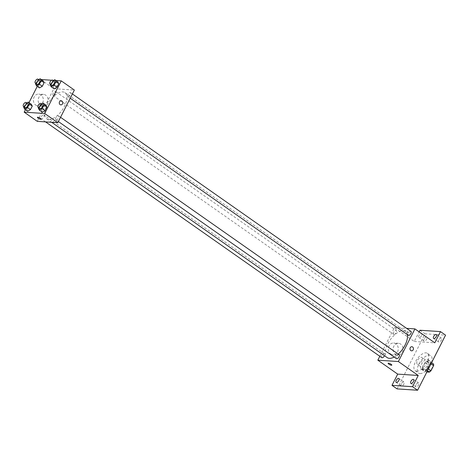 <?xml version="1.0" encoding="UTF-8"?>
<svg xmlns="http://www.w3.org/2000/svg" width="469" height="469" viewBox="0 0 469 469"><rect width="100%" height="100%" fill="white"/><g stroke="black" fill="none" stroke-linecap="round" stroke-linejoin="round"><path stroke-width="0.35" stroke-dasharray="2.35 1.76" d="M417.809 364.413A4.133 2.005 -55 0 0 421.584 361.499A4.133 2.005 -55 0 0 421.994 357.46A4.133 2.005 -55 0 0 417.979 359.694A4.133 2.005 -55 0 0 417.252 364.225A4.133 2.005 -55 0 0 417.809 364.413M427.951 371.524A4.133 2.005 -55 0 0 431.726 368.611A4.133 2.005 -55 0 0 432.137 364.571A4.133 2.005 -55 0 0 428.121 366.805A4.133 2.005 -55 0 0 427.388 371.337A4.133 2.005 -55 0 0 427.951 371.524M431.075 363.692L430.278 363.135A5.61 2.72 -55 0 0 430.096 361.611L426.808 361.394A5.61 2.72 -55 0 0 425.143 362.801L422.487 368.03L425.87 370.404L428.525 365.169A5.61 2.72 -55 0 1 430.184 363.768L433.479 363.985M426.872 371.981L426.045 371.929A5.61 2.72 -55 0 1 425.87 370.404M430.278 363.135L427.622 368.37L428.42 368.927M427.458 370.821L425.958 369.771L422.669 369.554L426.045 371.929M425.958 369.771A5.61 2.72 -55 0 0 427.622 368.37M422.487 368.03A5.61 2.72 -55 0 0 422.669 369.554M429.592 365.797A5.904 2.867 125 0 1 422.991 370.416A5.904 2.867 125 0 1 424.035 363.938A5.904 2.867 125 0 1 429.774 360.749A5.904 2.867 125 0 1 429.592 365.797M427.898 364.612A5.904 2.867 -55 0 0 428.08 359.565A5.904 2.867 -55 0 0 422.346 362.754A5.904 2.867 -55 0 0 421.303 369.232A5.904 2.867 -55 0 0 422.106 369.502A5.904 2.867 -55 0 0 427.898 364.612M425.143 362.801L428.525 365.169M430.096 361.611L431.597 362.66M426.808 361.394L430.184 363.768M420.036 373.582A10.623 5.153 -55 0 0 429.739 366.084A10.623 5.153 -55 0 0 430.794 355.701A10.623 5.153 -55 0 0 420.47 361.441A10.623 5.153 -55 0 0 418.594 373.095A10.623 5.153 -55 0 0 420.036 373.582M416.654 371.208A10.623 5.153 -55 0 0 426.362 363.715A10.623 5.153 -55 0 0 427.411 353.327A10.623 5.153 -55 0 0 417.093 359.066A10.623 5.153 -55 0 0 415.212 370.727A10.623 5.153 -55 0 0 416.654 371.208M424.076 339.017A2.363 1.143 -55 0 0 423.999 341.039A2.363 1.143 -55 0 0 426.298 339.761A2.363 1.143 -55 0 0 426.714 337.17A2.363 1.143 -55 0 0 424.076 339.017M401.306 383.9A2.363 1.143 -55 0 0 401.23 385.923A2.363 1.143 -55 0 0 403.528 384.644A2.363 1.143 -55 0 0 403.944 382.053A2.363 1.143 -55 0 0 401.306 383.9M415.985 384.867A2.363 1.143 -55 0 0 415.909 386.884A2.363 1.143 -55 0 0 418.201 385.612A2.363 1.143 -55 0 0 418.624 383.021A2.363 1.143 -55 0 0 415.985 384.867M438.755 339.984A2.363 1.143 -55 0 0 438.679 342.001A2.363 1.143 -55 0 0 440.977 340.729A2.363 1.143 -55 0 0 441.393 338.137A2.363 1.143 -55 0 0 438.755 339.984M397.073 388.895L425.02 333.811L445.55 335.159M419.948 330.252L425.02 333.811M379.814 356.293L394.4 327.55L414.256 341.473L419.139 331.853M390.706 354.025A5.921 4.966 93.8 0 0 392.911 354.816A5.921 4.966 93.8 0 0 398.257 349.235A5.921 4.966 93.8 0 0 393.69 342.997A5.921 4.966 93.8 0 0 388.572 347.212A5.921 4.966 93.8 0 0 390.706 354.025M421.572 335.634A2.363 1.143 125 0 1 418.934 337.481A2.363 1.143 125 0 1 419.005 335.464A2.363 1.143 125 0 1 421.643 333.617A2.363 1.143 125 0 1 421.572 335.634M414.256 341.473L434.786 342.827M394.183 357.044A15.958 7.744 -55 0 0 398.234 354.118M407.379 334.655A15.958 7.744 -55 0 0 405.544 331.477A15.958 7.744 -55 0 0 390.038 340.095A15.958 7.744 -55 0 0 387.218 357.613M394.4 327.55L406.617 328.353M393.931 334.432A2.363 1.143 -55 0 0 396.082 332.767A2.363 1.143 -55 0 0 396.317 330.457A2.363 1.143 -55 0 0 394.024 331.735A2.363 1.143 -55 0 0 393.608 334.327A2.363 1.143 -55 0 0 393.931 334.432M399.154 354.763A2.363 1.143 -55 0 0 396.862 356.041A2.363 1.143 -55 0 0 396.446 358.633M410.996 331.425A2.363 1.143 -55 0 0 408.704 332.697A2.363 1.143 -55 0 0 408.288 335.288M381.766 357.665A2.363 1.143 125 0 1 382.001 355.355A2.363 1.143 125 0 1 384.158 353.69A2.363 1.143 125 0 1 384.48 353.796A2.363 1.143 125 0 1 384.469 355.684M408.007 332.603A2.064 0.51 -153.1 0 0 408.37 332.503A2.064 0.51 -153.1 0 0 406.758 331.114A2.064 0.51 -153.1 0 0 404.683 330.633A2.064 0.51 -153.1 0 0 405.826 331.765A2.064 0.51 -153.1 0 0 408.007 332.603A2.064 0.51 -153.1 0 0 408.364 332.503A2.064 0.51 -153.1 0 0 406.758 331.114A2.064 0.51 -153.1 0 0 404.683 330.633A2.064 0.51 -153.1 0 0 405.826 331.765A2.064 0.51 -153.1 0 0 408.001 332.609M388.121 363.276L388.121 363.276A2.064 0.51 26.9 0 1 388.484 363.17A2.064 0.51 26.9 0 1 390.665 364.014A2.064 0.51 26.9 0 1 391.808 365.146L391.808 365.146M395.478 354.335A5.921 4.966 93.8 0 0 397.683 355.127A5.921 4.966 93.8 0 0 403.029 349.546A5.921 4.966 93.8 0 0 398.462 343.314A5.921 4.966 93.8 0 0 393.344 347.523A5.921 4.966 93.8 0 0 395.478 354.335M411.583 350.835L411.583 350.835A2.064 1.735 -86.2 0 1 410.809 350.56A2.064 1.735 -86.2 0 1 410.064 348.186A2.064 1.735 -86.2 0 1 411.852 346.714L411.852 346.714M48.817 119.495A15.958 7.744 -55 0 0 63.397 108.233A15.958 7.744 -55 0 0 64.974 92.633A15.958 7.744 -55 0 0 49.474 101.257A15.958 7.744 -55 0 0 46.648 118.768A15.958 7.744 -55 0 0 48.817 119.495M43.588 114.846A2.363 1.143 125 0 1 43.91 114.958A2.363 1.143 125 0 1 43.488 117.549A2.363 1.143 125 0 1 41.196 118.821A2.363 1.143 125 0 1 41.43 116.511A2.363 1.143 125 0 1 43.588 114.846M68.04 96.555A2.363 1.143 -55 0 0 70.192 94.89A2.363 1.143 -55 0 0 70.426 92.581A2.363 1.143 -55 0 0 68.134 93.859A2.363 1.143 -55 0 0 67.718 96.45A2.363 1.143 -55 0 0 68.04 96.555M56.198 119.894A2.363 1.143 -55 0 0 58.355 118.229A2.363 1.143 -55 0 0 58.59 115.919A2.363 1.143 -55 0 0 56.292 117.197A2.363 1.143 -55 0 0 55.875 119.788A2.363 1.143 -55 0 0 56.198 119.894M53.36 95.588A2.363 1.143 -55 0 0 55.518 93.923A2.363 1.143 -55 0 0 55.747 91.613A2.363 1.143 -55 0 0 53.454 92.891A2.363 1.143 -55 0 0 53.038 95.483A2.363 1.143 -55 0 0 53.36 95.588M37.268 121.348L53.829 88.705L74.36 90.054M40.264 82.468L43.089 80.826L40.264 82.468L38.476 86.003L40.264 82.468L37.309 80.392L38.64 79.619M39.502 87.896L38.476 86.003L39.502 87.896M43.107 106.774L45.927 105.132L43.107 106.774L41.313 110.309L43.107 106.774L40.146 104.698L41.483 103.925M42.339 112.202L41.313 110.309L42.339 112.202M37.274 86.331L40.727 79.519L41.272 79.554M51.625 80.234L52.95 80.322M53.689 80.369L55.946 80.521M25.432 109.67L29.019 102.605M54.943 83.435L57.769 81.794L54.943 83.435L53.155 86.97L54.943 83.435L51.989 81.36L53.319 80.586M54.181 88.864L53.155 86.97L54.181 88.864M28.427 105.806L31.247 104.171L28.427 105.806L26.633 109.341L28.427 105.806L25.467 103.737L26.803 102.957M27.659 111.235L26.633 109.341L27.659 111.235M40.727 79.519L53.829 88.705M35.767 105.103A5.921 4.966 93.8 0 0 37.977 105.9A5.921 4.966 93.8 0 0 43.318 100.313A5.921 4.966 93.8 0 0 38.751 94.081A5.921 4.966 93.8 0 0 33.639 98.291A5.921 4.966 93.8 0 0 35.767 105.103M57.294 86.648A2.064 0.51 -153.1 0 0 57.658 86.548A2.064 0.51 -153.1 0 0 56.046 85.159A2.064 0.51 -153.1 0 0 53.97 84.678A2.064 0.51 -153.1 0 0 55.113 85.809A2.064 0.51 -153.1 0 0 57.294 86.648A2.064 0.51 -153.1 0 0 57.658 86.548A2.064 0.51 -153.1 0 0 56.046 85.159A2.064 0.51 -153.1 0 0 53.97 84.678A2.064 0.51 -153.1 0 0 55.113 85.815A2.064 0.51 -153.1 0 0 57.294 86.654M37.414 117.32L37.414 117.32A2.064 0.51 26.9 0 1 37.778 117.215A2.064 0.51 26.9 0 1 39.953 118.059A2.064 0.51 26.9 0 1 41.096 119.19L41.096 119.19M40.539 105.419A5.921 4.966 93.8 0 0 42.749 106.211A5.921 4.966 93.8 0 0 48.09 100.63A5.921 4.966 93.8 0 0 43.523 94.392A5.921 4.966 93.8 0 0 38.411 98.607A5.921 4.966 93.8 0 0 40.539 105.419M60.87 104.88L60.87 104.88A2.064 1.735 -86.2 0 1 60.102 104.605A2.064 1.735 -86.2 0 1 59.358 102.23A2.064 1.735 -86.2 0 1 61.14 100.759L61.14 100.759M23.948 106.727L25.467 103.737M27.853 103.696A2.363 1.143 -55 0 0 25.561 104.968A2.363 1.143 -55 0 0 25.138 107.559M23.673 107.266L26.633 109.341M35.791 83.388L37.309 80.392M39.695 80.357A2.363 1.143 -55 0 0 37.397 81.629A2.363 1.143 -55 0 0 36.981 84.221M35.515 83.928L38.476 86.003M38.628 107.694L40.146 104.698M42.532 104.657A2.363 1.143 -55 0 0 40.234 105.935A2.363 1.143 -55 0 0 39.818 108.527M38.352 108.233L41.313 110.309M50.47 84.35L51.989 81.36M54.369 81.319A2.363 1.143 -55 0 0 52.077 82.597A2.363 1.143 -55 0 0 51.66 85.188M50.195 84.895L53.155 86.97M432.137 364.571L421.994 357.46M427.388 371.337L417.252 364.225M421.303 369.232L422.991 370.416M428.08 359.565L429.774 360.749M415.212 370.727L418.594 373.095M427.411 353.327L430.794 355.701M441.393 338.137L436.322 334.579M438.679 342.001L433.608 338.448M418.624 383.021L413.552 379.462M415.909 386.884L410.838 383.331M403.944 382.053L398.873 378.501M401.23 385.923L396.158 382.364M426.714 337.17L421.643 333.617M423.999 341.039L418.934 337.481M398.462 343.314L393.69 342.997M397.683 355.127L392.911 354.816M46.648 118.768L51.678 122.298M64.974 92.633L405.544 331.477M384.48 353.796L43.91 114.958M45.581 121.893L41.196 118.821M67.718 96.45L70.221 98.203M70.426 92.581L72.378 93.952M55.875 119.788L58.385 121.547M58.59 115.919L60.542 117.291M53.038 95.483L393.608 334.327M55.747 91.613L396.317 330.457M43.523 94.392L38.751 94.081M42.749 106.211L37.977 105.9"/><path stroke-width="0.7" d="M431.075 363.692L433.655 365.503A5.61 2.72 -55 0 0 433.479 363.985L431.597 362.66M433.655 365.503L430.999 370.739A5.61 2.72 -55 0 1 429.34 372.146L426.872 371.981M428.42 368.927L430.999 370.739M427.458 370.821L429.34 372.146M419.139 331.853L419.948 330.252L440.479 331.606L445.55 335.159L417.603 390.243L397.073 388.895L392.002 385.342L397.694 374.121L418.225 375.47L412.532 386.691L417.603 390.243M440.479 331.606L434.786 342.827L414.93 328.898L398.369 361.54L418.225 375.47M410.815 350.56A2.064 1.735 -86.2 0 1 410.07 348.186A2.064 1.735 -86.2 0 1 411.852 346.714A2.064 1.735 -86.2 0 1 413.447 348.889A2.064 1.735 -86.2 0 1 411.583 350.835A2.064 1.735 -86.2 0 1 410.815 350.56M413.476 381.479A2.363 1.143 125 0 1 410.838 383.331A2.363 1.143 125 0 1 410.914 381.315A2.363 1.143 125 0 1 413.552 379.462A2.363 1.143 125 0 1 413.476 381.479M398.802 380.517A2.363 1.143 125 0 1 396.158 382.364A2.363 1.143 125 0 1 396.235 380.347A2.363 1.143 125 0 1 398.873 378.501A2.363 1.143 125 0 1 398.802 380.517M412.532 386.691L392.002 385.342M398.369 361.54L377.838 360.192L397.694 374.121M377.838 360.192L379.814 356.293M436.252 336.595A2.363 1.143 125 0 1 433.608 338.448A2.363 1.143 125 0 1 433.684 336.425A2.363 1.143 125 0 1 436.322 334.579A2.363 1.143 125 0 1 436.252 336.595M51.678 122.298L387.218 357.613A15.958 7.744 -55 0 0 389.387 358.334A15.958 7.744 -55 0 0 394.183 357.044M398.234 354.118A15.958 7.744 -55 0 0 407.379 334.655M406.617 328.353L414.93 328.898M58.385 121.547L396.446 358.633A2.363 1.143 -55 0 0 396.768 358.738A2.363 1.143 -55 0 0 398.926 357.073A2.363 1.143 -55 0 0 399.154 354.763L60.542 117.291M70.221 98.203L408.288 335.288A2.363 1.143 -55 0 0 408.605 335.399A2.363 1.143 -55 0 0 410.762 333.735A2.363 1.143 -55 0 0 410.996 331.425L72.378 93.952M384.469 355.684A2.363 1.143 125 0 1 381.766 357.665L45.581 121.893M388.484 363.176A2.064 0.51 26.9 0 1 390.665 364.014A2.064 0.51 26.9 0 1 391.808 365.146A2.064 0.51 26.9 0 1 389.733 364.665A2.064 0.51 26.9 0 1 388.121 363.276A2.064 0.51 26.9 0 1 388.484 363.176M391.808 365.146A2.064 0.51 26.9 0 1 389.733 364.665A2.064 0.51 26.9 0 1 388.121 363.276M411.852 346.714A2.064 1.735 -86.2 0 1 413.447 348.889A2.064 1.735 -86.2 0 1 411.583 350.835M55.946 80.521L61.257 80.867L74.36 90.054L57.798 122.696L37.268 121.348L24.171 112.161L25.432 109.67M61.257 80.867L44.696 113.51L57.798 122.696M60.102 104.605A2.064 1.735 -86.2 0 1 59.358 102.23A2.064 1.735 -86.2 0 1 61.14 100.759A2.064 1.735 -86.2 0 1 62.735 102.934A2.064 1.735 -86.2 0 1 60.87 104.88A2.064 1.735 -86.2 0 1 60.102 104.605M43.089 80.826L44.115 82.72L42.321 86.255L39.502 87.896L42.321 86.255L44.115 82.72L43.089 80.826L40.129 78.757L41.161 80.65L39.367 84.18L36.547 85.821L35.515 83.928L35.791 83.388M45.927 105.132L46.953 107.026L45.159 110.561L42.339 112.202L45.159 110.561L46.953 107.026L45.927 105.132L42.966 103.057L43.998 104.95L42.204 108.486L39.384 110.127L38.352 108.233L38.628 107.694M41.272 79.554L51.625 80.234M52.95 80.322L53.689 80.369M29.019 102.605L37.274 86.331M44.696 113.51L24.171 112.161M57.769 81.794L58.795 83.687L57.001 87.222L54.181 88.864L57.001 87.222L58.795 83.687L57.769 81.794L54.809 79.718L55.834 81.612L54.046 85.147L51.221 86.788L50.195 84.895L50.47 84.35M31.247 104.171L32.273 106.064L30.479 109.594L27.659 111.235L30.479 109.594L32.273 106.064L31.247 104.171L28.287 102.095L29.318 103.989L27.524 107.524L24.705 109.16L23.673 107.266L23.948 106.727M37.772 117.221A2.064 0.51 26.9 0 1 39.953 118.059A2.064 0.51 26.9 0 1 41.096 119.19A2.064 0.51 26.9 0 1 39.021 118.71A2.064 0.51 26.9 0 1 37.409 117.32A2.064 0.51 26.9 0 1 37.772 117.221M41.096 119.19A2.064 0.51 26.9 0 1 39.021 118.71A2.064 0.51 26.9 0 1 37.414 117.32M61.14 100.759A2.064 1.735 -86.2 0 1 62.735 102.934A2.064 1.735 -86.2 0 1 60.87 104.88M26.803 102.957L28.287 102.095M23.45 106.375L25.138 107.559A2.363 1.143 -55 0 0 25.461 107.671A2.363 1.143 -55 0 0 27.618 106.006A2.363 1.143 -55 0 0 27.853 103.696L26.158 102.512A2.363 1.143 -55 0 0 23.866 103.784A2.363 1.143 -55 0 0 23.45 106.375A2.363 1.143 -55 0 0 23.772 106.481A2.363 1.143 -55 0 0 25.93 104.816A2.363 1.143 -55 0 0 26.158 102.512M29.318 103.989L32.273 106.064M27.524 107.524L30.479 109.594M24.705 109.16L27.659 111.235M38.64 79.619L40.129 78.757M35.292 83.036L36.981 84.221A2.363 1.143 -55 0 0 37.303 84.326A2.363 1.143 -55 0 0 39.46 82.661A2.363 1.143 -55 0 0 39.695 80.357L38.001 79.173A2.363 1.143 -55 0 0 35.708 80.445A2.363 1.143 -55 0 0 35.292 83.036A2.363 1.143 -55 0 0 35.609 83.142A2.363 1.143 -55 0 0 37.766 81.477A2.363 1.143 -55 0 0 38.001 79.173M41.161 80.65L44.115 82.72M39.367 84.18L42.321 86.255M36.547 85.821L39.502 87.896M41.483 103.925L42.966 103.057M38.13 107.342L39.818 108.527A2.363 1.143 -55 0 0 40.141 108.632A2.363 1.143 -55 0 0 42.298 106.967A2.363 1.143 -55 0 0 42.532 104.657L40.838 103.473A2.363 1.143 -55 0 0 38.546 104.751A2.363 1.143 -55 0 0 38.13 107.342A2.363 1.143 -55 0 0 38.452 107.448A2.363 1.143 -55 0 0 40.61 105.783A2.363 1.143 -55 0 0 40.838 103.473M43.998 104.95L46.953 107.026M42.204 108.486L45.159 110.561M39.384 110.127L42.339 112.202M53.319 80.586L54.809 79.718M49.972 84.004L51.66 85.188A2.363 1.143 -55 0 0 51.983 85.294A2.363 1.143 -55 0 0 54.14 83.629A2.363 1.143 -55 0 0 54.369 81.319L52.68 80.135A2.363 1.143 -55 0 0 50.388 81.413A2.363 1.143 -55 0 0 49.972 84.004A2.363 1.143 -55 0 0 50.289 84.109A2.363 1.143 -55 0 0 52.446 82.444A2.363 1.143 -55 0 0 52.68 80.135M55.834 81.612L58.795 83.687M54.046 85.147L57.001 87.222M51.221 86.788L54.181 88.864"/></g></svg>
